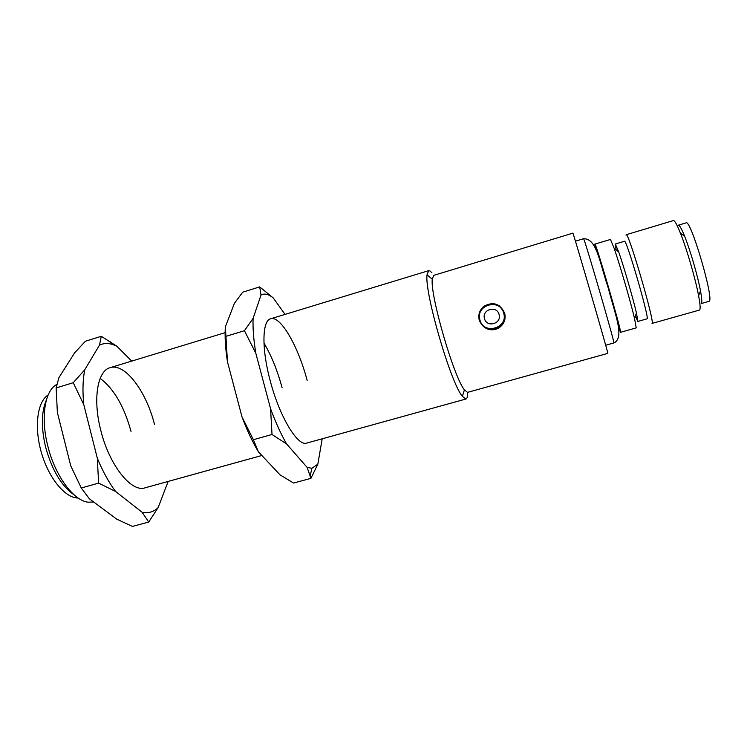 <?xml version="1.0" encoding="UTF-8"?>
<svg xmlns="http://www.w3.org/2000/svg" width="747" height="747" viewBox="0 0 747 747"><rect width="100%" height="100%" fill="white"/><g stroke="black" fill="none" stroke-linecap="round" stroke-linejoin="round"><path stroke-width="1.12" d="M499.061 314.44C502.049 323.647 486.783 328.064 484.523 318.68C481.535 309.51 496.764 305.037 499.061 314.44M78.155 498.006C65.456 498.314 48.872 478.556 41.44 452.785C33.904 427.051 37.313 401.484 48.2 394.939M46.519 399.645C41.328 411.429 41.001 427.181 45.558 446.893C51.963 470.115 61.515 486.129 74.214 494.934M56.875 384.257L54.279 386.115C44.213 394.388 41.048 419.599 47.733 445.772C54.886 475.456 73.43 500.593 88.015 502.189L93.73 502.021M499.323 305.747L504.664 313.002C506.036 319.202 504.141 324.151 498.996 327.83C495.177 330.071 491.19 330.398 487.035 328.811M620.542 332.284C622.13 332.91 595.294 240.739 594.883 244.12L610.467 239.451L614.183 248.406C619.73 264.317 630.673 301.965 634.511 318.371L636.229 327.877L620.552 332.312M467.678 392.324C467.715 396.396 467.146 398.618 465.969 399.001L462.384 396.377C450.796 383.295 424.277 292.058 427.051 274.803L428.666 270.666L429.964 270.937L431.925 272.823M467.538 392.371L464.41 389.841C453.971 377.59 430.02 295.168 432.27 279.238L433.69 275.372L572.874 233.157C572.118 228.545 609.188 356.076 607.825 353.368L467.538 392.371M637.901 321.406L636.444 312.974C633.12 298.557 623.624 265.876 618.703 251.926L615.341 244.008L624.464 241.281C626.126 238.004 649.666 318.67 647.079 318.81L637.845 321.453L635.361 315.99M701.274 303.497C702.152 302.684 701.891 298.473 700.49 290.863L698.613 295.756C700.238 304.431 700.546 309.202 699.566 310.052L652.038 323.423C655.278 323.591 628.227 230.832 626.173 234.735L625.995 235.128M698.613 295.756C695.494 278.92 686.801 249.022 680.414 233.139C676.969 224.548 674.625 220.365 673.392 220.58L626.173 234.735M700.49 290.863C697.791 276.119 690.247 250.161 684.625 236.257C681.563 228.694 679.471 225.006 678.341 225.192L686.138 222.867C690.658 218.684 714.59 300.341 709.108 301.284L701.125 303.581M615.239 244.306L616.172 249.956M594.855 244.465L596.069 250.086M618.32 326.654L620.514 332.322M261.87 455.493L145.039 487.828C131.463 492.787 109.277 465.297 100.77 430.3C92.591 399.019 97.53 370.699 110.126 367.673C124.992 362.668 146.393 391.531 154.545 424.604M100.163 378.43C113.861 388.683 124.142 406.349 131.014 431.421M168.15 481.432L158.159 507.587C153.733 511.938 148.382 513.497 142.126 512.265L148.7 522.05L132.443 526.42L116.756 519.165L89.332 498.744L81.274 487.987L70.75 465.848L57.37 412.503L56.137 387.917L58.882 377.721L74.644 352.817L85.382 341.239L101.265 336.29L99.491 345.105C103.45 343.256 107.755 343.032 112.386 344.423L116.803 346.188L131.715 361.1M142.126 512.265L115.58 491.451C108.763 482.319 102.675 471.254 97.325 458.247L83.767 404.622C82.45 391.307 82.777 379.7 84.738 369.812L99.491 345.105M56.137 387.917L73.243 382.716L83.767 404.622M84.738 369.812L73.243 382.716M116.803 346.188L101.265 336.29M148.7 522.05L158.159 507.587M81.274 487.987L98.595 483.132L115.58 491.451M97.325 458.247L98.595 483.132M465.969 399.001L306.774 443.064C297.82 446.799 279.63 416.975 270.246 380.858C261.459 348.522 262.16 320.519 270.657 318.782C280.545 315.299 298.258 346.421 307.157 380.41M263.962 343.106C271.301 355.376 277.342 370.232 282.086 387.665M322.19 438.797L317.839 464.186L311.929 468.248L307.148 467.417L310.92 478.36L293.534 483.038L279.976 474.803L258.397 451.786C252.542 442.047 247.07 430.412 241.991 416.873L227.452 361.763C225.379 348.242 224.688 336.598 225.361 326.822L234.437 303.263L242.71 292.18L259.685 286.885L261.03 295.018L261.515 294.766C264.858 293.254 268.761 294.299 273.215 297.904L285.065 314.403M307.148 467.417L286.596 443.951C280.937 434.1 275.596 422.344 270.573 408.702L255.829 353.294C253.607 339.736 252.701 328.082 253.112 318.334L261.03 295.018M227.452 361.763L225.361 326.822M226.052 336.309L244.446 330.716L255.829 353.294M253.112 318.334L244.446 330.716M273.215 297.904L259.685 286.885M310.92 478.36L317.839 464.186M258.397 451.786L253.382 439.712L272.011 434.483L286.596 443.951M253.382 439.712L241.991 416.873M270.573 408.702L272.011 434.483M479.266 320.267C477.987 314.655 479.565 309.977 484.009 306.242C493.216 301.358 500.051 303.581 504.514 312.918C505.868 319.1 503.936 324.03 498.725 327.709C489.733 331.584 483.244 329.1 479.275 320.276M503.674 313.096C499.892 297.745 475.073 305.084 479.947 320.015C483.617 335.319 508.548 328.148 503.674 313.096M613.857 342.929C615.36 344.479 583.444 234.735 583.547 238.732C596.946 238.358 599.505 262.589 608.273 287.95C614.781 313.992 624.595 336.169 614.613 342.686L613.857 342.929M484.009 306.242C493.151 301.349 499.967 303.571 504.477 312.909C505.831 319.118 503.917 324.049 498.725 327.709L498.996 327.83M428.666 270.666L270.657 318.782M225.118 332.658L110.126 367.673M432.27 279.238L427.051 274.803M464.41 389.841L462.384 396.377M583.547 238.732L575.442 241.178M618.703 251.926L614.183 248.406M636.444 312.974L634.511 318.371M684.625 236.257L680.414 233.139M613.838 342.957L605.677 345.235M112.386 344.423L110.042 341.631M311.929 468.248L310.229 475.652M261.515 294.766L261.002 294.262"/></g></svg>
